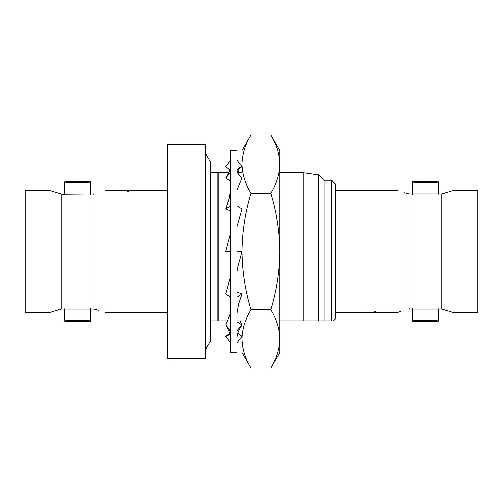 <?xml version="1.0" encoding="UTF-8"?>
<svg xmlns="http://www.w3.org/2000/svg" width="503" height="503" viewBox="0 0 503 503"><rect width="100%" height="100%" fill="white"/><g stroke="black" fill="none" stroke-linecap="round" stroke-linejoin="round"><path stroke-width="0.75" d="M237.001 352.697L237.001 150.303L230.695 150.303L230.695 352.697L237.001 352.697M237.001 342.92L242.044 336.362L237.862 333.149M230.695 330.672L225.652 324.995L230.695 331.672M240.082 320.857L242.044 324.995L237.001 321.719M229.796 169.825L225.652 166.638L230.695 160.08M237.001 171.422L238.441 172.812M237.001 160.08L242.044 166.638L237.001 170.454M230.695 181.281L225.652 178.005L230.695 172.328M237.001 169.794L240.038 167.248L242.044 166.638M225.652 178.005L226.922 175.824C229.469 171.674 230.726 167.901 230.695 164.506M237.001 172.328L242.044 178.005L237.001 190.059M230.695 210.958L225.652 209.066L230.695 205.79M225.652 209.066L229.104 198.566L230.695 189.298M237.001 205.79L242.044 209.066L237.001 226.784M230.695 230.751L230.242 234.241L225.652 251.5L230.695 251.5M237.001 251.5L242.044 251.5C242.27 231.776 245.269 212.36 251.054 193.259C245.282 183.746 242.276 174.044 242.044 164.135L242.044 338.865C242.283 328.937 245.288 319.229 251.054 309.741C245.313 290.885 242.308 271.469 242.044 251.5L237.454 268.476L237.001 271.966M230.695 275.94L225.652 293.934L230.695 297.21M237.001 297.21L242.044 293.934L237.001 292.042M237.001 313.488L238.592 304.202L242.044 293.934M225.652 324.995L230.695 312.753M237.001 330.672L242.044 324.995L240.836 326.994C238.246 331.144 236.963 334.948 237.001 338.4M230.695 332.546L225.652 336.362L230.695 342.92M225.652 336.362L227.626 335.784L230.695 333.149M61.831 194.189L93.935 193.906C109.076 189.581 109.076 189.581 93.935 193.906C109.076 189.581 109.076 189.581 93.935 193.906L93.262 194.189M98.487 310.25L93.935 309.094C109.076 313.419 109.076 313.419 93.935 309.094L61.152 309.094L61.152 193.906L49.546 190.467L61.152 193.906M404.513 192.75L409.065 193.906C393.924 189.581 393.924 189.581 409.065 193.906L441.848 193.906L441.848 309.094L409.065 309.094C393.924 313.419 393.924 313.419 409.065 309.094L409.738 308.811M279.875 352.383L270.859 367.989C276.625 358.501 279.63 348.793 279.875 338.865L279.875 352.383M251.054 135.011C245.288 144.499 242.283 154.207 242.044 164.135L242.044 150.617L251.054 135.011L270.859 135.011C276.631 144.524 279.637 154.226 279.875 164.135L279.875 338.865C279.637 328.956 276.631 319.254 270.859 309.741C276.606 290.885 279.605 271.469 279.875 251.5C279.649 231.776 276.644 212.36 270.859 193.259C276.625 183.771 279.63 174.063 279.875 164.135L279.875 150.617L270.859 135.011M61.152 309.094L49.546 312.533L61.152 309.094M49.546 312.533L25.15 312.533L25.15 190.467L49.546 190.467M132.371 190.467L126.033 190.467M125.448 190.8L119.242 190.455L125.448 190.8M119.242 190.455L113.42 190.455L119.242 190.467M127.668 191.668L128.806 191.656L127.668 191.668M126.159 190.467L129.447 190.505M93.935 309.094L93.935 193.906M86.591 320.581L90.345 321.172C91.15 319.889 63.963 319.883 64.742 321.172L64.742 308.811M68.66 320.556L64.742 321.172L90.345 321.172L90.345 308.811M90.345 194.189L90.345 181.828L64.742 181.828C63.956 183.117 91.131 183.117 90.345 181.828M64.742 194.189L64.742 181.828L72.621 182.841M441.848 193.906L453.455 190.467L441.848 193.906M441.848 309.094L453.455 312.533L441.848 309.094M453.455 190.467L477.85 190.467L477.85 312.533L453.455 312.533M370.629 312.533L376.967 312.533M377.552 312.2L383.758 312.545L377.552 312.2M383.758 312.545L389.58 312.545L383.758 312.533M375.332 311.332L374.194 311.344L375.332 311.332M376.841 312.533L373.553 312.495M400.432 311.502L398.301 312.231M409.065 193.906L409.065 309.094M416.409 182.419L412.655 181.828C411.85 183.111 439.037 183.117 438.258 181.828L438.258 194.189M434.341 182.444L438.258 181.828L412.655 181.828L412.655 194.189M412.655 308.811L412.655 321.172L438.258 321.172C439.044 319.883 411.869 319.883 412.655 321.172M438.258 308.811L438.258 321.172L430.379 320.16M324.007 180.256L318.651 174.893L318.651 320.857L324.007 320.857L324.007 180.256L331.571 180.256L335.356 184.035L335.356 318.965L333.464 320.857M331.571 180.256L331.571 320.857C334.08 320.857 334.08 320.857 331.571 320.857L324.007 320.857M318.651 174.893L303.831 172.812L303.831 320.857L318.651 320.857M210.518 320.857L227.576 320.857M205.476 153.233L210.518 161.966L210.518 172.686L217.956 172.686L217.956 320.857M167.644 251.5L167.644 358.683L205.476 358.683L205.476 144.317L167.644 144.317L167.644 251.5M228.595 172.812L218.082 172.812L218.082 320.857M279.875 320.857L303.831 320.857M237.001 320.857L242.044 320.857M430.405 182.834L420.64 182.847M379.834 312.545L374.194 312.432L374.194 311.344M375.332 311.344L375.332 312.401M376.778 312.294L389.58 312.545M373.553 312.508L375.766 312.545M370.629 312.545L372.566 312.533M364.361 312.545L371.239 312.545M72.595 320.166L82.36 320.153M123.166 190.455L128.806 190.568L128.806 191.656M127.668 191.656L127.668 190.599M126.222 190.706L113.42 190.455M129.447 190.492L127.234 190.455M132.371 190.455L130.434 190.467M138.639 190.455L131.761 190.455M251.054 367.989C245.282 358.476 242.276 348.774 242.044 338.865L242.044 352.383L251.054 367.989L270.859 367.989M251.054 309.741L270.859 309.741M251.054 193.259L270.859 193.259M205.476 349.767L210.518 341.034L210.518 161.966M229.796 333.175L226.922 327.176M239.044 172.812L237.862 169.851M167.644 190.467L138.639 190.467M113.42 190.467L105.542 190.467M335.356 312.533L364.361 312.533M389.58 312.533L397.458 312.533M237.429 172.812L242.044 172.812M279.875 172.812L303.831 172.812M335.356 190.467L397.458 190.467M167.644 312.533L105.542 312.533"/></g></svg>
